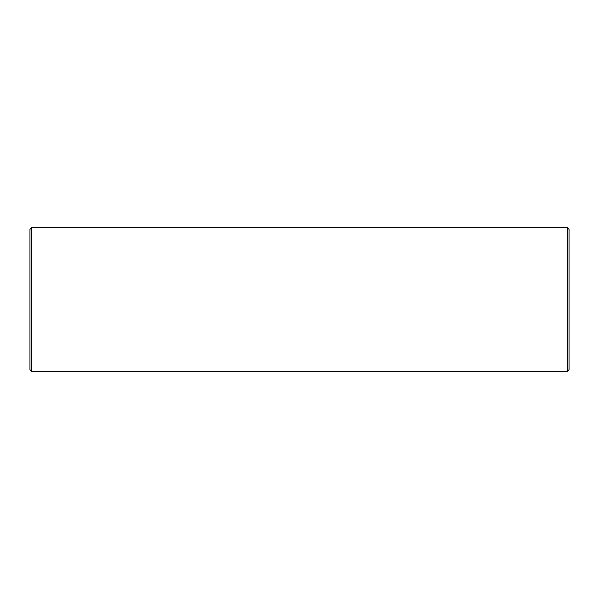 <?xml version="1.0" encoding="UTF-8"?>
<svg xmlns="http://www.w3.org/2000/svg" width="599" height="599" viewBox="0 0 599 599"><rect width="100%" height="100%" fill="white"/><g stroke="black" fill="none" stroke-linecap="round" stroke-linejoin="round"><path stroke-width="0.9" d="M31.672 371.38L31.672 227.62L29.95 229.342L29.95 369.658L31.672 371.38L567.328 371.38L569.05 369.658L569.05 229.342L567.328 227.62L567.328 371.38M31.672 227.62L567.328 227.62"/></g></svg>

